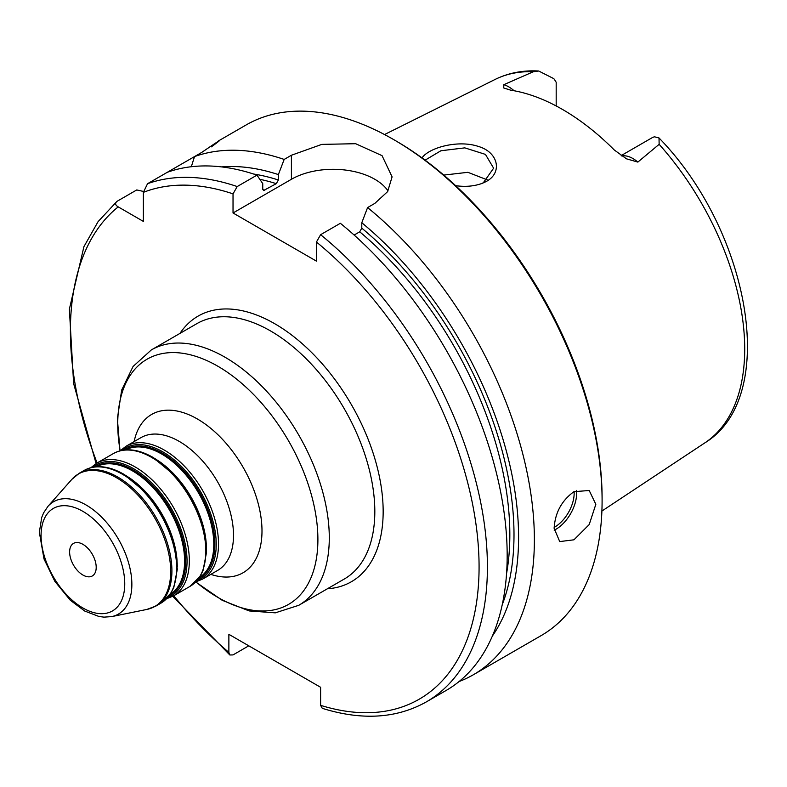 <?xml version="1.0" encoding="UTF-8"?>
<svg xmlns="http://www.w3.org/2000/svg" width="787" height="787" viewBox="0 0 787 787"><rect width="100%" height="100%" fill="white"/><g stroke="black" fill="none" stroke-linecap="round" stroke-linejoin="round"><path stroke-width="1.18" d="M96.201 567.358A18.799 10.851 -120 0 0 87.996 548.441A18.799 10.851 -120 0 0 73.506 543.404A18.799 10.851 -120 0 0 69.62 552.012A18.799 10.851 -120 0 0 77.824 570.929A18.799 10.851 -120 0 0 92.305 575.966A18.799 10.851 -120 0 0 96.201 567.358M322.267 708.33C361.912 720.676 396.609 718.531 426.347 701.896L446.101 690.484A294.879 170.248 -120 0 0 498.348 481.093A294.879 170.248 -120 0 0 340.368 223.292L320.614 234.693L316.443 242.022L316.443 261.136L233.031 212.982L233.031 193.868L237.202 186.549L256.965 175.137A294.879 170.248 -120 0 0 167.306 172.294L147.543 183.705L143.372 192.353L143.372 221.413L118.217 206.883C115.246 205.151 114.833 203.302 116.978 201.354L136.741 189.942L143.421 191.428M248.781 645.822L233.031 654.912L229.834 654.981L228.869 652.374L228.869 634.322L320.614 687.287L320.614 705.339L322.267 708.32M514.059 90.741A28.785 16.616 -120 0 0 503.788 84.701L533.379 71.725L538.702 71.007L553.832 78.67A28.785 16.616 60 0 1 556.183 82.271L556.183 105.95M621.169 155.59L652.177 137.695A28.785 16.616 60 0 1 654.528 136.81L659.014 137.961L659.142 144.326L637.854 162.092A28.785 16.616 -120 0 0 621.71 155.954M503.788 84.701L503.729 87.977L510.674 90.171A212.333 122.595 -120 0 1 614.283 149.992L626.482 158.826L637.854 162.092M455.663 185.673C465.412 187.05 474.305 186.263 482.342 183.312L485.5 181.866C502.834 173.425 498.81 152.314 478.329 146.431C458.398 139.633 429.082 147.513 421.999 157.902M425.088 160.174L440.897 150.76L464.802 147.867L485.451 154.4L493.616 168.202L483.346 182.741L481.388 183.676M487.527 179.967L467.891 172.314L443.779 175.088M554.137 528.382C555.032 512.849 561.633 500.611 573.949 491.668L589.207 490.508L595.838 504.31L589.207 524.555L573.949 539.813L559.724 541.584L554.137 528.382M212.539 145.762L219.032 140.716M211.378 146.854C224.541 137.174 221.334 139.024 201.757 152.403L194.507 156.593L191.32 166.736M167.306 172.294L194.507 156.593A294.879 170.248 -120 0 1 284.166 159.427L291.416 155.246L321.804 144.385L355.655 143.706L382.059 155.659L392.093 176.878L387.617 191.615L374.819 203.4L367.578 207.581L361.794 222.741L361.794 228.151L359.708 231.821L354.12 235.038M96.093 463.553L73.624 383.574L69.374 309.134L83.924 246.665L98.05 221.688L116.978 201.354M459.077 681.542A294.879 170.248 -120 0 0 473.312 674.784A294.879 170.248 -120 0 0 525.549 465.383A294.879 170.248 -120 0 0 367.578 207.581M473.312 674.784L541.023 635.68A294.879 170.248 -120 0 0 602.094 500.699A294.879 170.248 -120 0 0 393.589 139.545A294.879 170.248 -120 0 0 246.154 124.946L218.579 140.863M256.965 175.137L262.75 183.617L262.75 189.028L263.576 190.513L276.296 183.666L278.382 179.997L278.382 174.586A280.703 162.063 -120 0 0 221.54 166.903M278.382 174.586L284.166 159.427M492.387 636.024A280.703 162.063 -120 0 0 361.794 222.741M388.04 190.946A58.976 34.048 0 0 0 291.416 179.279L233.031 212.982M602.094 500.699L602.094 498.289A291.928 168.546 -120 0 0 395.674 140.755L393.589 139.545M177.045 560.482A73.722 42.557 -120 0 0 129.294 477.758M96.467 466.75A73.722 42.557 60 0 1 132.472 470.882A73.722 42.557 60 0 1 184.601 561.161A73.722 42.557 60 0 1 170.169 594.401M177.262 566.837A75.493 43.58 -120 0 0 123.884 474.384M169.353 595.552A74.312 42.901 -120 0 0 185.732 560.983A74.312 42.901 -120 0 0 133.19 469.977A74.312 42.901 -120 0 0 95.07 466.888M92.63 467.271A75.493 43.58 60 0 1 133.672 468.737A75.493 43.58 60 0 1 187.05 561.19A75.493 43.58 60 0 1 167.798 597.471M206.243 543.62A73.722 42.557 -120 0 0 158.482 460.907M125.654 449.898A73.722 42.557 60 0 1 161.66 454.02A73.722 42.557 60 0 1 213.789 544.309A73.722 42.557 60 0 1 199.357 577.55M206.46 549.985A75.493 43.58 -120 0 0 153.081 457.532M198.54 578.691A74.312 42.901 -120 0 0 214.93 544.132A74.312 42.901 -120 0 0 162.388 453.125A74.312 42.901 -120 0 0 124.257 450.036M121.818 450.42A75.493 43.58 60 0 1 162.86 451.886A75.493 43.58 60 0 1 216.238 544.338A75.493 43.58 60 0 1 196.986 580.619M176.652 568.155A76.664 44.269 60 0 1 160.774 603.255L171.084 592.975L173.809 587.496L177.321 569.257L174.871 547.083L164.011 518.505L146.264 492.957L123.628 474.138C108.596 465.638 95.434 464.419 84.111 470.459A76.664 44.269 60 0 1 122.447 474.256A76.664 44.269 60 0 1 176.652 568.155M160.774 603.255L156.033 605.99A76.664 44.269 -120 0 0 171.91 570.9A76.664 44.269 -120 0 0 117.696 477.001A76.664 44.269 -120 0 0 79.359 473.203L84.111 470.459M166.618 598.73L173.455 595.936A76.664 44.269 -120 0 0 189.333 560.836A76.664 44.269 -120 0 0 135.118 466.937A76.664 44.269 -120 0 0 96.781 463.14L90.948 467.665M96.781 463.14L113.298 453.607A76.664 44.269 60 0 1 151.635 457.404A76.664 44.269 60 0 1 205.85 551.303A76.664 44.269 60 0 1 189.972 586.404L173.455 595.936M195.806 581.878L202.643 579.084A76.664 44.269 -120 0 0 218.52 543.984A76.664 44.269 -120 0 0 164.306 450.085A76.664 44.269 -120 0 0 125.979 446.288L120.136 450.813M125.979 446.288L140.962 437.641A76.664 44.269 60 0 1 179.298 441.438A76.664 44.269 60 0 1 233.503 535.337A76.664 44.269 60 0 1 217.625 570.427L202.643 579.084M120.175 450.774A141.542 81.72 60 0 1 117.735 424.006A141.542 81.72 60 0 1 217.822 366.221A141.542 81.72 60 0 1 317.899 539.577A141.542 81.72 60 0 1 195.855 581.868M195.717 581.977L222.19 600.294L249.154 610.928L275.293 612.847L298.755 605.311A147.435 85.124 -120 0 0 329.291 537.816A147.435 85.124 -120 0 0 225.043 357.239A147.435 85.124 -120 0 0 151.32 349.94L133.062 366.486L121.66 390.086L117.371 418.763L120.008 450.843M210.798 574.372A91.41 52.778 -120 0 0 261.992 530.93A91.41 52.778 -120 0 0 197.35 418.969A91.41 52.778 -120 0 0 134.124 441.586M151.32 349.94L196.848 323.654A147.435 85.124 60 0 1 310.462 363.151A147.435 85.124 60 0 1 374.819 511.53A147.435 85.124 60 0 1 344.283 579.025L298.755 605.311M124.749 583.836A59.173 34.166 60 0 1 82.91 607.997A59.173 34.166 60 0 1 41.072 535.524A59.173 34.166 60 0 1 82.91 511.373A59.173 34.166 60 0 1 124.749 583.836M85.999 504.939A64.868 37.451 -120 0 0 48.007 506.287L43.669 512.75L41.731 517.393L39.35 532.248L44.003 558.967L54.844 581.347L70.318 600.255L84.74 611.046L98.985 616.496L103.992 617.136L111.695 616.605A64.868 37.451 -120 0 0 131.862 584.377A64.868 37.451 -120 0 0 85.999 504.939M48.007 506.287L71.833 479.381A76.467 44.151 60 0 1 116.614 477.788A76.467 44.151 60 0 1 170.69 571.441A76.467 44.151 60 0 1 146.913 609.423L156.033 605.99M327.402 588.774A153.337 88.528 -120 0 0 383.161 511.53A153.337 88.528 -120 0 0 301.942 343.437A153.337 88.528 -120 0 0 179.957 333.403M118.217 206.883A288.977 166.844 -120 0 0 97.086 462.963M173.76 595.759A288.977 166.844 -120 0 0 228.869 652.374M320.614 705.339A288.977 166.844 -120 0 0 479.067 564.436A288.977 166.844 -120 0 0 316.443 242.022M233.031 193.868A288.977 166.844 -120 0 0 143.372 192.353M659.014 137.961C749.677 230.876 780.242 396.963 704.877 442.855A209.942 121.208 -120 0 0 659.142 144.326M533.379 71.725A209.942 121.208 -120 0 0 495.072 79.457L384.528 134.547M485.5 181.866L483.346 182.741M554.196 530.202A29.483 17.029 120 0 0 555.809 529.346A29.483 17.029 120 0 0 576.655 493.233A29.483 17.029 120 0 0 576.507 490.39M554.156 527.408A27.722 16.006 120 0 0 554.56 527.182A27.722 16.006 120 0 0 574.156 493.233A27.722 16.006 120 0 0 574.097 491.58M278.382 179.997A274.23 158.335 -120 0 0 253.601 174.025M276.296 183.666A271.289 156.623 -120 0 0 259.799 179.288M264.835 190.287A271.289 156.623 -120 0 0 262.828 189.657M237.202 186.549A294.879 170.248 -120 0 0 147.543 183.705M426.347 701.896A294.879 170.248 -120 0 0 478.585 492.495A294.879 170.248 -120 0 0 320.614 234.693M506.572 573.507A271.289 156.623 -120 0 0 359.708 231.821M502.244 604.691A274.23 158.335 -120 0 0 361.794 228.151M291.416 179.279L291.416 155.246M189.972 586.404L200.272 576.123L203.007 570.644L206.509 552.405L204.059 530.231L193.199 501.653L175.452 476.105L152.816 457.286C137.794 448.787 124.621 447.557 113.298 453.607M111.695 616.605L146.913 609.423M71.833 479.381L79.359 473.203M704.877 442.855L601.898 511.048M172.746 596.33L229.834 654.981M538.702 71.007C522.853 70.132 508.313 72.945 495.072 79.457"/></g></svg>
